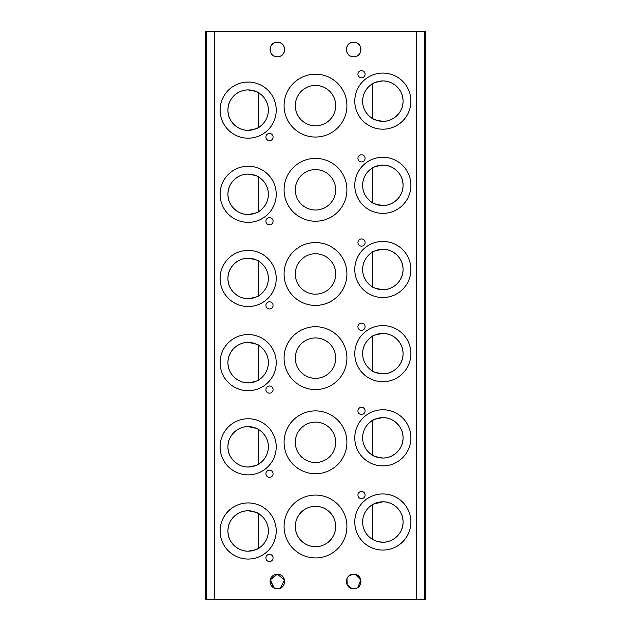 <?xml version="1.0" encoding="UTF-8"?>
<svg xmlns="http://www.w3.org/2000/svg" width="631" height="631" viewBox="0 0 631 631"><rect width="100%" height="100%" fill="white"/><g stroke="black" fill="none" stroke-linecap="round" stroke-linejoin="round"><path stroke-width="0.95" d="M371.62 538.803L372.771 539.521L372.771 504.492L371.62 505.21M373.355 504.169L382.843 501.811A20.2 20.2 0 0 0 362.636 522.011A20.2 20.2 0 0 0 382.843 542.21L378.182 541.666M372.4 539.308L371.809 538.937M315.5 506.299A20.2 20.2 0 0 0 295.3 526.499A20.2 20.2 0 0 0 315.5 546.698A20.2 20.2 0 0 0 335.7 526.499A20.2 20.2 0 0 0 315.5 506.299M248.157 510.787A20.2 20.2 0 0 0 227.957 530.986A20.2 20.2 0 0 0 248.157 551.186C237.729 551.526 227.539 541.887 227.957 530.994C227.546 520.078 237.713 510.447 248.157 510.787C255.35 511.962 259.089 513.098 259.38 514.194L258.229 513.476L258.229 548.505L259.38 547.787C259.073 548.883 255.334 550.019 248.157 551.186A20.2 20.2 0 0 0 268.364 530.986A20.2 20.2 0 0 0 248.157 510.787M371.911 420.845L371.62 421.035C371.927 419.938 375.666 418.803 382.843 417.635A20.2 20.2 0 0 0 362.636 437.835A20.2 20.2 0 0 0 382.843 458.035C375.65 456.86 371.911 455.724 371.62 454.635L372.771 455.345L372.771 420.317M315.5 422.123A20.2 20.2 0 0 0 295.3 442.323A20.2 20.2 0 0 0 315.5 462.523A20.2 20.2 0 0 0 335.7 442.323A20.2 20.2 0 0 0 315.5 422.123M259.089 463.801L259.38 463.611C259.073 464.708 255.334 465.844 248.157 467.011A20.2 20.2 0 0 0 268.364 446.811A20.2 20.2 0 0 0 248.157 426.611A20.2 20.2 0 0 0 227.957 446.811A20.2 20.2 0 0 0 248.157 467.011C237.729 467.35 227.539 457.712 227.957 446.819C227.546 435.903 237.713 426.272 248.157 426.611L256.36 428.346M372.771 336.142L371.62 336.859C371.927 335.763 375.666 334.635 382.843 333.46A20.2 20.2 0 0 0 362.636 353.66A20.2 20.2 0 0 0 382.843 373.86C375.65 372.684 371.911 371.549 371.62 370.46L372.771 371.17L372.771 336.142M315.5 337.948A20.2 20.2 0 0 0 295.3 358.148A20.2 20.2 0 0 0 315.5 378.348A20.2 20.2 0 0 0 335.7 358.148A20.2 20.2 0 0 0 315.5 337.948M259.089 379.625L259.38 379.436C259.073 380.532 255.334 381.668 248.157 382.843A20.2 20.2 0 0 0 268.364 362.636A20.2 20.2 0 0 0 248.157 342.436A20.2 20.2 0 0 0 227.957 362.636A20.2 20.2 0 0 0 248.157 382.843C237.729 383.175 227.539 373.536 227.957 362.644C227.546 351.727 237.713 342.097 248.157 342.436C255.35 343.619 259.089 344.747 259.38 345.843L258.229 345.125L258.229 380.154M372.771 251.966L371.62 252.684C371.927 251.588 375.666 250.46 382.843 249.284A20.2 20.2 0 0 0 362.636 269.484A20.2 20.2 0 0 0 382.843 289.684C375.65 288.509 371.911 287.373 371.62 286.285L372.771 287.002L372.771 251.966M315.5 253.772A20.2 20.2 0 0 0 295.3 273.972A20.2 20.2 0 0 0 315.5 294.172A20.2 20.2 0 0 0 335.7 273.972A20.2 20.2 0 0 0 315.5 253.772M248.157 258.26A20.2 20.2 0 0 0 227.957 278.46A20.2 20.2 0 0 0 248.157 298.668C237.729 299.007 227.539 289.361 227.957 278.468C227.546 267.56 237.713 257.921 248.157 258.26C255.35 259.444 259.089 260.579 259.38 261.668L258.229 260.95L258.229 295.978L259.38 295.261C259.073 296.357 255.334 297.493 248.157 298.668A20.2 20.2 0 0 0 268.364 278.46A20.2 20.2 0 0 0 248.157 258.26M372.771 167.799L371.62 168.509C371.927 167.42 375.666 166.284 382.843 165.109A20.2 20.2 0 0 0 362.636 185.309A20.2 20.2 0 0 0 382.843 205.509C375.65 204.334 371.911 203.198 371.62 202.109L372.771 202.827L372.771 167.799M315.5 169.597A20.2 20.2 0 0 0 295.3 189.797A20.2 20.2 0 0 0 315.5 210.005A20.2 20.2 0 0 0 335.7 189.797A20.2 20.2 0 0 0 315.5 169.597M248.157 174.085A20.2 20.2 0 0 0 227.957 194.285A20.2 20.2 0 0 0 248.157 214.493C237.729 214.832 227.539 205.185 227.957 194.293C227.546 183.384 237.713 173.746 248.157 174.085C255.35 175.268 259.089 176.404 259.38 177.492L258.229 176.775L258.229 211.803L259.38 211.085C259.073 212.182 255.334 213.317 248.157 214.493A20.2 20.2 0 0 0 268.364 194.285A20.2 20.2 0 0 0 248.157 174.085M248.157 89.91A20.2 20.2 0 0 0 227.957 110.109A20.2 20.2 0 0 0 248.157 130.317C237.729 130.656 227.539 121.01 227.957 110.117C227.546 99.209 237.713 89.578 248.157 89.91C255.35 91.093 259.089 92.229 259.38 93.317L258.229 92.599L258.229 127.628L259.38 126.91C259.073 128.006 255.334 129.142 248.157 130.317A20.2 20.2 0 0 0 268.364 110.109A20.2 20.2 0 0 0 248.157 89.91M372.771 83.623L371.62 84.333C371.927 83.245 375.666 82.109 382.843 80.934A20.2 20.2 0 0 0 362.636 101.134A20.2 20.2 0 0 0 382.843 121.333C375.65 120.158 371.911 119.022 371.62 117.934L372.771 118.652L372.771 83.623M315.5 85.422A20.2 20.2 0 0 0 295.3 105.622A20.2 20.2 0 0 0 315.5 125.829A20.2 20.2 0 0 0 335.7 105.622A20.2 20.2 0 0 0 315.5 85.422M361.516 491.478A3.589 3.589 0 0 0 357.927 495.075A3.589 3.589 0 0 0 361.516 498.664A3.589 3.589 0 0 0 365.104 495.075A3.589 3.589 0 0 0 361.516 491.478M269.484 554.333A3.589 3.589 0 0 0 265.896 557.922A3.589 3.589 0 0 0 269.484 561.519A3.589 3.589 0 0 0 273.073 557.922A3.589 3.589 0 0 0 269.484 554.333M248.157 502.931A28.056 28.056 0 0 0 220.101 530.986A28.056 28.056 0 0 0 248.157 559.042A28.056 28.056 0 0 0 276.22 530.986A28.056 28.056 0 0 0 248.157 502.931M382.843 493.955A28.056 28.056 0 0 0 354.78 522.011A28.056 28.056 0 0 0 382.843 550.066A28.056 28.056 0 0 0 410.899 522.011A28.056 28.056 0 0 0 382.843 493.955M315.5 495.075A31.424 31.424 0 0 0 284.076 526.499A31.424 31.424 0 0 0 315.5 557.922A31.424 31.424 0 0 0 346.924 526.499A31.424 31.424 0 0 0 315.5 495.075M361.516 407.31A3.589 3.589 0 0 0 357.927 410.899A3.589 3.589 0 0 0 361.516 414.488A3.589 3.589 0 0 0 365.104 410.899A3.589 3.589 0 0 0 361.516 407.31M269.484 470.158A3.589 3.589 0 0 0 265.896 473.747A3.589 3.589 0 0 0 269.484 477.344A3.589 3.589 0 0 0 273.073 473.747A3.589 3.589 0 0 0 269.484 470.158M248.157 418.755A28.056 28.056 0 0 0 220.101 446.811A28.056 28.056 0 0 0 248.157 474.875A28.056 28.056 0 0 0 276.22 446.811A28.056 28.056 0 0 0 248.157 418.755M382.843 409.779A28.056 28.056 0 0 0 354.78 437.835A28.056 28.056 0 0 0 382.843 465.891A28.056 28.056 0 0 0 410.899 437.835A28.056 28.056 0 0 0 382.843 409.779M315.5 410.899A31.424 31.424 0 0 0 284.076 442.323A31.424 31.424 0 0 0 315.5 473.747A31.424 31.424 0 0 0 346.924 442.323A31.424 31.424 0 0 0 315.5 410.899M361.516 323.135A3.589 3.589 0 0 0 357.927 326.724A3.589 3.589 0 0 0 361.516 330.313A3.589 3.589 0 0 0 365.104 326.724A3.589 3.589 0 0 0 361.516 323.135M269.484 385.983A3.589 3.589 0 0 0 265.896 389.572A3.589 3.589 0 0 0 269.484 393.168A3.589 3.589 0 0 0 273.073 389.572A3.589 3.589 0 0 0 269.484 385.983M248.157 334.58A28.056 28.056 0 0 0 220.101 362.636A28.056 28.056 0 0 0 248.157 390.699A28.056 28.056 0 0 0 276.22 362.636A28.056 28.056 0 0 0 248.157 334.58M382.843 325.604A28.056 28.056 0 0 0 354.78 353.66A28.056 28.056 0 0 0 382.843 381.716A28.056 28.056 0 0 0 410.899 353.66A28.056 28.056 0 0 0 382.843 325.604M315.5 326.724A31.424 31.424 0 0 0 284.076 358.148A31.424 31.424 0 0 0 315.5 389.572A31.424 31.424 0 0 0 346.924 358.148A31.424 31.424 0 0 0 315.5 326.724M361.516 238.96A3.589 3.589 0 0 0 357.927 242.549A3.589 3.589 0 0 0 361.516 246.137A3.589 3.589 0 0 0 365.104 242.549A3.589 3.589 0 0 0 361.516 238.96M269.484 301.807A3.589 3.589 0 0 0 265.896 305.396A3.589 3.589 0 0 0 269.484 308.993A3.589 3.589 0 0 0 273.073 305.396A3.589 3.589 0 0 0 269.484 301.807M248.157 250.404A28.056 28.056 0 0 0 220.101 278.46A28.056 28.056 0 0 0 248.157 306.524A28.056 28.056 0 0 0 276.22 278.46A28.056 28.056 0 0 0 248.157 250.404M382.843 241.428A28.056 28.056 0 0 0 354.78 269.484A28.056 28.056 0 0 0 382.843 297.54A28.056 28.056 0 0 0 410.899 269.484A28.056 28.056 0 0 0 382.843 241.428M315.5 242.549A31.424 31.424 0 0 0 284.076 273.972A31.424 31.424 0 0 0 315.5 305.396A31.424 31.424 0 0 0 346.924 273.972A31.424 31.424 0 0 0 315.5 242.549M361.516 154.784A3.589 3.589 0 0 0 357.927 158.373A3.589 3.589 0 0 0 361.516 161.962A3.589 3.589 0 0 0 365.104 158.373A3.589 3.589 0 0 0 361.516 154.784M269.484 217.632A3.589 3.589 0 0 0 265.896 221.221A3.589 3.589 0 0 0 269.484 224.817A3.589 3.589 0 0 0 273.073 221.221A3.589 3.589 0 0 0 269.484 217.632M361.516 70.609A3.589 3.589 0 0 0 357.927 74.198A3.589 3.589 0 0 0 361.516 77.787A3.589 3.589 0 0 0 365.104 74.198A3.589 3.589 0 0 0 361.516 70.609M269.484 133.456A3.589 3.589 0 0 0 265.896 137.045A3.589 3.589 0 0 0 269.484 140.642A3.589 3.589 0 0 0 273.073 137.045A3.589 3.589 0 0 0 269.484 133.456M248.157 166.229A28.056 28.056 0 0 0 220.101 194.285A28.056 28.056 0 0 0 248.157 222.349A28.056 28.056 0 0 0 276.22 194.285A28.056 28.056 0 0 0 248.157 166.229M382.843 157.253A28.056 28.056 0 0 0 354.78 185.309A28.056 28.056 0 0 0 382.843 213.365A28.056 28.056 0 0 0 410.899 185.309A28.056 28.056 0 0 0 382.843 157.253M315.5 158.373A31.424 31.424 0 0 0 284.076 189.797A31.424 31.424 0 0 0 315.5 221.221A31.424 31.424 0 0 0 346.924 189.797A31.424 31.424 0 0 0 315.5 158.373M248.157 82.054A28.056 28.056 0 0 0 220.101 110.109A28.056 28.056 0 0 0 248.157 138.173A28.056 28.056 0 0 0 276.22 110.109A28.056 28.056 0 0 0 248.157 82.054M382.843 73.078A28.056 28.056 0 0 0 354.78 101.134A28.056 28.056 0 0 0 382.843 129.189A28.056 28.056 0 0 0 410.899 101.134A28.056 28.056 0 0 0 382.843 73.078M315.5 74.198A31.424 31.424 0 0 0 284.076 105.622A31.424 31.424 0 0 0 315.5 137.045A31.424 31.424 0 0 0 346.924 105.622A31.424 31.424 0 0 0 315.5 74.198M353.66 574.194C344.132 574.044 344.147 588.952 353.66 588.786C363.196 588.936 363.148 574.013 353.66 574.194A7.296 7.296 0 0 0 346.364 581.49A7.296 7.296 0 0 0 353.66 588.786A7.296 7.296 0 0 0 360.956 581.49A7.296 7.296 0 0 0 353.66 574.194L349.408 575.559M352.098 588.62L347.216 584.913L346.947 578.643M347.563 577.483L348.383 576.45M353.66 42.214C344.132 42.064 344.147 56.964 353.66 56.806C344.124 56.948 344.171 42.032 353.66 42.214A7.296 7.296 0 0 0 346.364 49.51A7.296 7.296 0 0 0 353.66 56.806C363.196 56.948 363.148 42.032 353.66 42.214C363.18 42.064 363.172 56.964 353.66 56.806A7.296 7.296 0 0 0 360.956 49.51A7.296 7.296 0 0 0 353.66 42.214M280.345 588.139L284.471 579.952L277.34 574.194A7.296 7.296 0 0 0 270.044 581.49A7.296 7.296 0 0 0 277.34 588.786L274.335 588.139L270.21 579.952L277.34 574.194L270.383 579.297L273.089 587.422M279.651 588.415L277.34 588.786A7.296 7.296 0 0 0 284.636 581.49A7.296 7.296 0 0 0 277.34 574.194C286.868 574.044 286.853 588.952 277.34 588.786L275.029 588.415M277.34 42.214C267.82 42.064 267.828 56.964 277.34 56.806C267.804 56.948 267.852 42.032 277.34 42.214A7.296 7.296 0 0 0 270.044 49.51A7.296 7.296 0 0 0 277.34 56.806C286.876 56.948 286.829 42.032 277.34 42.214C286.868 42.064 286.853 56.964 277.34 56.806A7.296 7.296 0 0 0 284.636 49.51A7.296 7.296 0 0 0 277.34 42.214M259.38 430.019L258.229 429.301L258.229 464.329M382.843 80.934C393.271 80.594 403.461 90.241 403.043 101.126C403.454 112.042 393.287 121.673 382.843 121.333A20.2 20.2 0 0 0 403.043 101.134A20.2 20.2 0 0 0 382.843 80.934M382.843 165.109C393.271 164.77 403.461 174.416 403.043 185.301C403.454 196.217 393.287 205.848 382.843 205.509A20.2 20.2 0 0 0 403.043 185.309A20.2 20.2 0 0 0 382.843 165.109M382.843 249.284C393.271 248.945 403.461 258.592 403.043 269.476C403.454 280.393 393.287 290.023 382.843 289.684A20.2 20.2 0 0 0 403.043 269.484A20.2 20.2 0 0 0 382.843 249.284M382.843 333.46C393.271 333.121 403.461 342.759 403.043 353.652C403.454 364.568 393.287 374.199 382.843 373.86A20.2 20.2 0 0 0 403.043 353.66A20.2 20.2 0 0 0 382.843 333.46M382.843 417.635C393.271 417.296 403.461 426.935 403.043 437.827C403.454 448.744 393.287 458.374 382.843 458.035A20.2 20.2 0 0 0 403.043 437.835A20.2 20.2 0 0 0 382.843 417.635M382.843 501.811C393.271 501.471 403.461 511.11 403.043 522.003C403.454 532.919 393.287 542.55 382.843 542.21A20.2 20.2 0 0 0 403.043 522.011A20.2 20.2 0 0 0 382.843 501.811M416.507 599.45L205.509 599.45L205.509 31.55L425.491 31.55L425.491 599.45L416.507 599.45L416.507 31.55M214.493 599.45L214.493 31.55M205.509 599.45L205.509 31.55M355.221 574.368L360.798 579.976L357.911 587.422M356.665 588.139L353.66 588.786M206.637 599.45L206.637 31.55M424.363 599.45L424.363 31.55"/></g></svg>
